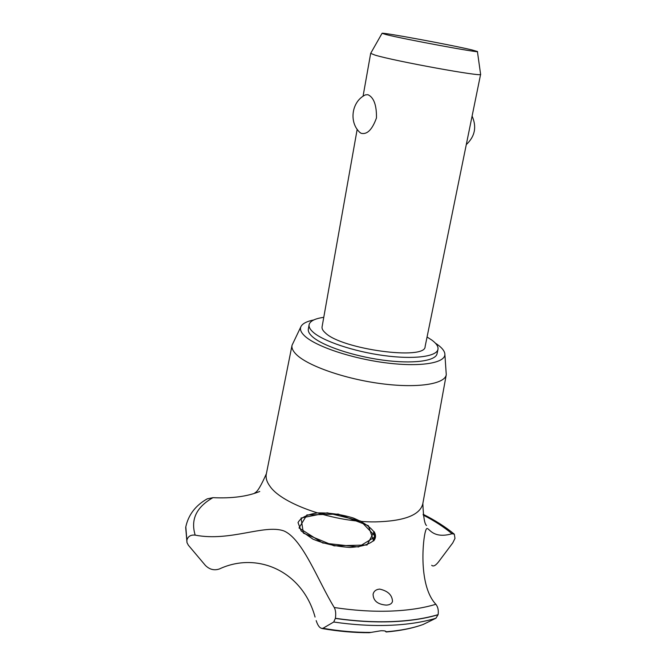 <?xml version="1.0" encoding="UTF-8"?>
<svg xmlns="http://www.w3.org/2000/svg" width="666" height="666" viewBox="0 0 666 666"><rect width="100%" height="100%" fill="white"/><g stroke="black" fill="none" stroke-linecap="round" stroke-linejoin="round"><path stroke-width="1" d="M323.768 317.324C314.835 318.606 309.948 321.087 309.091 324.75L308.333 329.129C307.95 331.343 309.249 333.808 312.204 336.513C322.078 345.637 352.855 356.094 382.792 360.106C412.77 364.185 435.78 361.114 437.062 353.688L437.97 349.334C438.461 346.536 436.413 343.44 431.818 340.068L427.064 337.021M309.091 324.75C308.724 326.939 310.023 329.37 312.995 332.059C322.893 341.1 353.704 351.506 383.674 355.544C413.686 359.648 436.696 356.668 437.97 349.334M477.414 51.532L480.611 74.334L425.116 346.553C425.899 360.622 341.658 349.359 325.349 332.892C322.852 330.686 321.761 328.688 322.069 326.889L357.184 129.287M360.231 132.784C348.626 122.652 351.457 101.465 365.426 94.872L367.932 94.697C373.809 97.386 376.656 105.128 376.473 117.932C372.194 129.728 367.049 134.84 361.039 133.267L359.773 132.334M480.611 74.334C483.966 77.339 394.522 61.097 375.016 55.103L370.679 53.363L382.043 33.342M472.127 49.975C452.306 45.146 381.801 32.076 382.059 33.308L385.964 34.549C403.513 39.053 481.535 53.496 477.414 51.498L472.127 49.975M313.769 319.955C306.968 321.312 302.739 323.443 301.082 326.34C299.6 329.121 300.824 332.351 304.745 336.022C315.942 346.578 352.481 358.774 387.021 362.987C421.628 367.274 446.228 362.804 444.838 353.763C444.455 350.957 442.091 347.96 437.745 344.772L435.389 343.156M300.89 326.723L292.033 345.279C291.475 348.043 292.907 351.115 296.328 354.487C307.75 365.892 344.813 378.912 381.06 383.649C417.357 388.461 444.938 384.14 446.27 374.708L444.871 354.187M292.033 345.279L266.317 474.042C265.543 477.888 266.791 482.009 270.071 486.421C282.242 504.362 334.532 522.444 375.283 521.903C404.046 521.178 419.88 515.176 422.785 503.887L446.27 374.708M386.305 605.111C377.664 604.428 373.251 600.807 373.085 594.255C373.801 591.183 375.982 589.468 379.628 589.094C387.887 590.925 392.182 595.013 392.499 601.348C391.891 603.679 389.818 604.936 386.305 605.111M259.748 491.466C247.427 496.503 231.835 498.568 212.97 497.66C196.378 507.084 190.451 519.572 195.188 535.131C230.22 541.924 264.31 524.017 283.816 530.902C302.814 538.902 318.157 581.368 334.265 607.517C353.829 610.489 372.46 611.688 390.159 611.105C407.775 610.464 423.01 608.183 435.864 604.278C419.364 586.937 422.327 544.863 425.075 532.767C428.28 519.946 427.414 540.817 452.031 533.757L454.304 534.157L454.986 538.394L452.772 542.882L438.653 561.729C435.631 565.601 433.333 566.808 431.759 565.359L431.701 565.276M212.97 497.66L207.251 498.834C195.613 505.419 188.461 514.751 185.806 526.823L186.863 540.193C188.012 536.338 190.784 534.648 195.188 535.131M315.068 617.057C302.672 571.42 257.625 551.182 219.489 568.922L219.28 569.005C214.169 570.704 209.549 569.513 205.403 565.434L188.361 545.213L186.996 542.665L186.863 540.193M321.861 628.488C338.095 631.335 353.871 632.742 369.214 632.7L380.985 630.752C384.349 630.685 386.055 631.027 386.105 631.776L384.806 630.952M423.118 624.492L435.922 618.231L438.12 614.626C438.694 610.306 437.937 606.859 435.864 604.278M334.265 607.517C335.689 610.222 336.064 613.819 335.381 618.298L333.724 622.019L322.952 628.296C320.296 628.854 318.032 626.29 316.167 620.612M452.031 533.757C444.031 527.072 434.432 520.845 423.235 515.076M374.125 531.651C376.148 535.098 375.974 538.203 373.593 540.967L368.381 525.682L338.245 514.077L306.884 514.943L299.017 527.972L322.685 542.981L358.541 546.952L375.516 536.571L360.722 521.095L327.264 512.812L301.024 518.023L303.405 533.133L334.116 545.854L367.058 544.996L374.125 531.651L374.6 539.593C370.221 544.13 362.054 546.744 350.1 547.427C336.938 546.628 324.558 543.872 312.962 539.152L301.132 530.927L298.027 522.585C300.657 517.665 307.126 514.435 317.449 512.912C329.137 512.662 341.009 514.335 353.047 517.915C363.919 522.402 371.22 527.539 374.941 533.308L373.593 540.967M386.105 631.776C400.541 630.619 412.995 628.146 423.468 624.358M333.724 622.019C353.363 624.883 372.061 625.982 389.826 625.299C407.509 624.566 422.877 622.202 435.922 618.231M322.952 628.296C339.444 631.135 355.411 632.5 370.845 632.409M335.356 618.423C355.095 621.278 373.884 622.369 391.725 621.711C409.49 620.995 424.95 618.672 438.086 614.743M335.381 618.298C355.12 621.153 373.909 622.244 391.75 621.586C409.515 620.87 424.975 618.548 438.12 614.626M185.756 527.172L186.838 540.309M363.053 96.287L370.679 53.363M466.292 144.605C474.95 136.455 476.889 126.956 472.102 116.1M266.4 473.651C261.072 485.755 257.251 492.124 254.92 492.748M386.072 631.992C400.274 630.802 412.729 628.263 423.426 624.375M454.087 533.974C445.346 526.831 435.023 520.254 423.11 514.269M186.996 542.665L185.697 527.514M426.49 525.482C424.558 524.017 423.343 516.691 422.852 503.496"/></g></svg>
